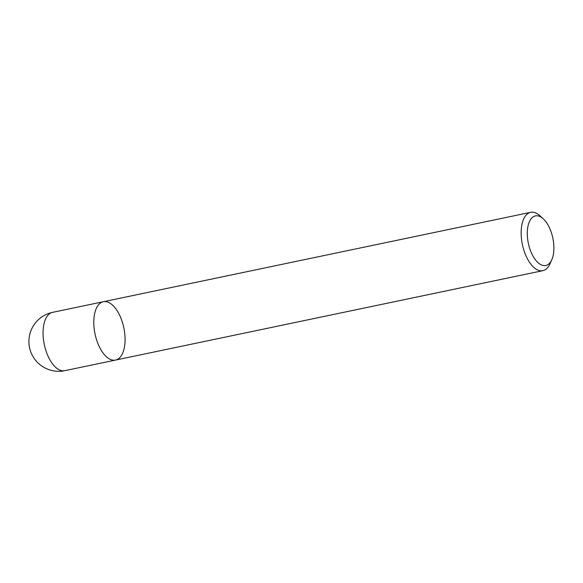 <?xml version="1.0" encoding="UTF-8"?>
<svg xmlns="http://www.w3.org/2000/svg" width="583" height="583" viewBox="0 0 583 583"><rect width="100%" height="100%" fill="white"/><g stroke="black" fill="none" stroke-linecap="round" stroke-linejoin="round"><path stroke-width="0.87" d="M551.824 259.646L549.995 263.786A29.799 14.721 -101.8 0 1 549.375 265.061A29.799 14.721 -101.8 0 1 542.897 270.658A29.799 14.721 -101.8 0 1 522.383 244.503A29.799 14.721 -101.8 0 1 530.69 212.321A29.799 14.721 -101.8 0 1 539.953 215.776L543.283 218.836A25.331 12.513 78.2 0 0 528.089 225.701A25.331 12.513 78.2 0 0 534.312 258.247A25.331 12.513 78.2 0 0 551.292 260.732A25.331 12.513 78.2 0 0 551.824 259.646A25.331 12.513 78.2 0 0 543.283 218.836M52.608 312.342A29.799 29.799 0 0 0 32.422 355.543A29.799 29.799 0 0 0 64.808 370.679A29.799 14.721 78.2 0 1 49.409 358.953A29.799 14.721 78.2 0 1 46.123 317.939A29.799 14.721 78.2 0 1 52.608 312.342L103.329 301.724A29.799 14.721 78.2 0 0 95.022 333.913A29.799 14.721 78.2 0 0 115.536 360.068A29.799 14.721 -101.8 0 1 97.142 341.5A29.799 14.721 -101.8 0 1 96.844 307.321A29.799 14.721 -101.8 0 1 103.329 301.724A29.799 14.721 -101.8 0 1 123.844 327.879A29.799 14.721 -101.8 0 1 115.536 360.068L542.897 270.658M103.329 301.724L530.69 212.321M64.808 370.679L115.536 360.068"/></g></svg>
